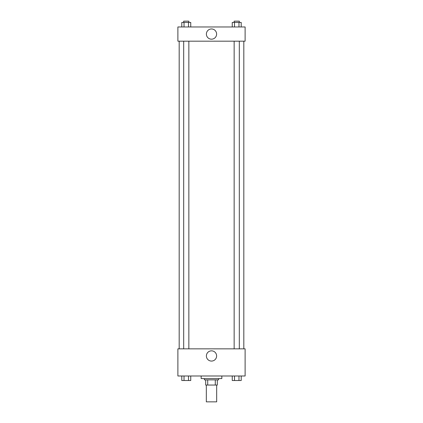 <?xml version="1.0" encoding="UTF-8"?>
<svg xmlns="http://www.w3.org/2000/svg" width="423" height="423" viewBox="0 0 423 423"><rect width="100%" height="100%" fill="white"/><g stroke="black" fill="none" stroke-linecap="round" stroke-linejoin="round"><path stroke-width="0.63" d="M206.329 385.046L206.329 401.85L216.671 401.85L216.671 385.046M215.291 379.875L215.291 385.046L205.684 385.046L205.684 379.875M215.291 385.046L217.316 385.046L217.316 379.875L217.316 385.046M218.612 378.58L218.612 379.875L204.388 379.875L204.388 378.58M207.709 379.875L207.709 385.046M201.158 375.994L201.158 378.58L221.842 378.58L221.842 375.994M245.113 375.994L177.887 375.994L177.887 348.848L245.113 348.848L245.113 375.994M211.5 361.073A5.113 5.113 0 0 1 207.069 353.401A5.113 5.113 0 0 1 215.931 353.401A5.113 5.113 0 0 1 211.5 361.073M243.817 41.184L243.817 348.848M234.146 348.848L234.146 41.184M188.854 41.184L188.854 348.848M245.113 41.184L177.887 41.184L177.887 26.966L245.113 26.966L245.113 41.184M216.613 34.078A5.113 5.113 0 0 1 208.941 38.504A5.113 5.113 0 0 1 208.941 29.647A5.113 5.113 0 0 1 216.613 34.078M241.21 26.966L241.21 22.44L232.253 22.44L232.253 26.966M238.974 22.44L238.974 26.966M234.495 22.44L234.495 26.966M234.146 22.44L234.146 21.15L239.318 21.15L239.318 22.44M190.747 26.966L190.747 22.44L181.79 22.44L181.79 26.966M188.505 22.44L188.505 26.966M184.026 22.44L184.026 26.966M183.682 22.44L183.682 21.15L188.854 21.15L188.854 22.44M241.21 375.994L241.21 380.52L232.253 380.52L232.253 375.994M238.974 375.994L238.974 380.52M234.495 375.994L234.495 380.52M239.318 380.52L234.146 380.52M190.747 375.994L190.747 380.52L181.79 380.52L181.79 375.994M188.505 375.994L188.505 380.52M184.026 375.994L184.026 380.52M188.854 380.52L183.682 380.52M179.183 41.184L179.183 348.848M239.318 348.848L239.318 41.184M183.682 41.184L183.682 348.848"/></g></svg>
